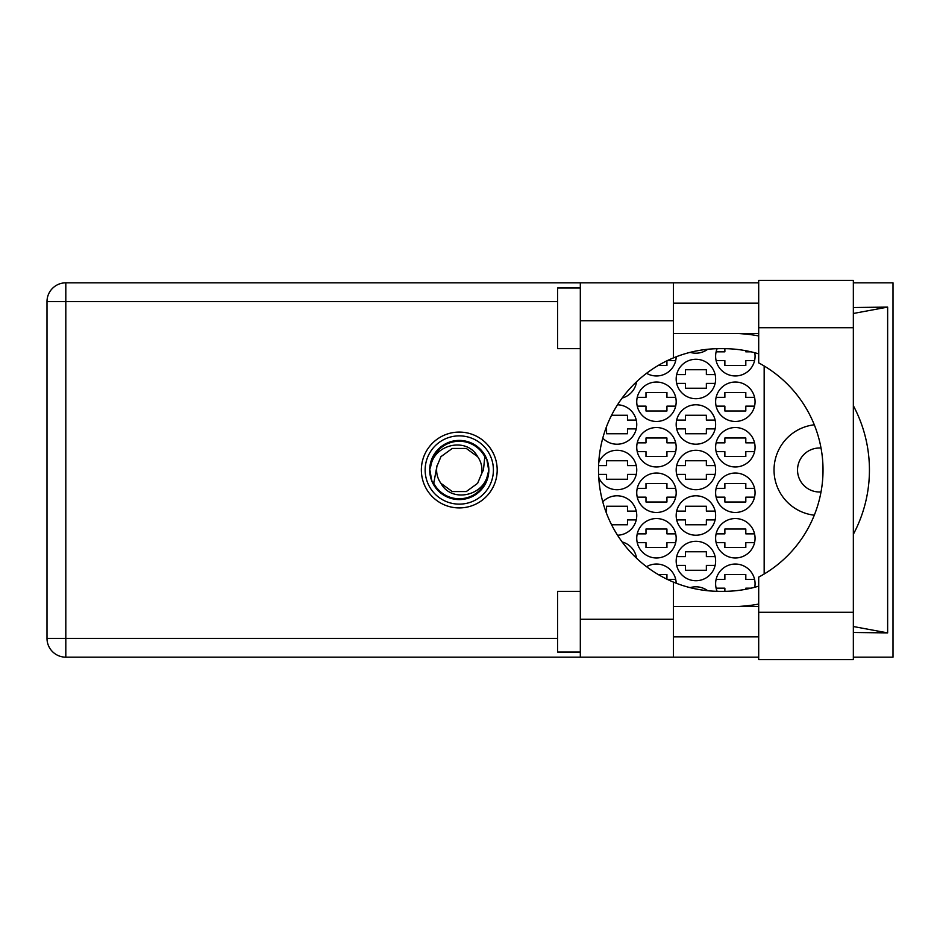 <?xml version="1.0" encoding="UTF-8"?>
<svg xmlns="http://www.w3.org/2000/svg" width="940" height="940" viewBox="0 0 940 940"><rect width="100%" height="100%" fill="white"/><g stroke="black" fill="none" stroke-linecap="round" stroke-linejoin="round"><path stroke-width="1.41" d="M814.275 424.798A45.508 45.508 0 0 0 814.275 515.202M821.008 448.051A21.996 21.996 0 0 0 797.531 470A21.996 21.996 0 0 0 821.008 491.949M754.75 587.265A19.717 19.717 0 0 0 735.339 564.047A19.717 19.717 0 0 0 717.126 591.319M715.622 538.256A19.717 19.717 0 0 0 735.339 557.972A19.717 19.717 0 0 0 755.055 538.256A19.717 19.717 0 0 0 735.339 518.539A19.717 19.717 0 0 0 715.622 538.256M636.744 538.256A19.717 19.717 0 0 0 656.461 557.972A19.717 19.717 0 0 0 676.177 538.256A19.717 19.717 0 0 0 656.461 518.539A19.717 19.717 0 0 0 636.744 538.256M715.622 492.748A19.717 19.717 0 0 0 735.339 512.476A19.717 19.717 0 0 0 755.055 492.748A19.717 19.717 0 0 0 735.339 473.031A19.717 19.717 0 0 0 715.622 492.748M636.744 492.748A19.717 19.717 0 0 0 656.461 512.476A19.717 19.717 0 0 0 676.177 492.748A19.717 19.717 0 0 0 656.461 473.031A19.717 19.717 0 0 0 636.744 492.748M715.622 447.252A19.717 19.717 0 0 0 735.339 466.969A19.717 19.717 0 0 0 755.055 447.252A19.717 19.717 0 0 0 735.339 427.524A19.717 19.717 0 0 0 715.622 447.252M636.744 447.252A19.717 19.717 0 0 0 656.461 466.969A19.717 19.717 0 0 0 676.177 447.252A19.717 19.717 0 0 0 656.461 427.524A19.717 19.717 0 0 0 636.744 447.252M715.622 401.744A19.717 19.717 0 0 0 735.339 421.461A19.717 19.717 0 0 0 755.055 401.744A19.717 19.717 0 0 0 735.339 382.028A19.717 19.717 0 0 0 715.622 401.744M636.744 401.744A19.717 19.717 0 0 0 656.461 421.461A19.717 19.717 0 0 0 676.177 401.744A19.717 19.717 0 0 0 656.461 382.028A19.717 19.717 0 0 0 636.744 401.744M717.126 348.681A19.717 19.717 0 0 0 735.339 375.953A19.717 19.717 0 0 0 754.75 352.735M646.567 373.298A19.717 19.717 0 0 0 676.177 356.789M676.177 561.015A19.717 19.717 0 0 0 695.905 580.732A19.717 19.717 0 0 0 715.622 561.015A19.717 19.717 0 0 0 695.905 541.287A19.717 19.717 0 0 0 676.177 561.015M676.177 515.508A19.717 19.717 0 0 0 695.905 535.224A19.717 19.717 0 0 0 715.622 515.508A19.717 19.717 0 0 0 695.905 495.791A19.717 19.717 0 0 0 676.177 515.508M617.533 535.212A19.717 19.717 0 0 0 624.371 497.201A19.717 19.717 0 0 0 602.775 501.866M676.177 470A19.717 19.717 0 0 0 695.905 489.716A19.717 19.717 0 0 0 715.622 470A19.717 19.717 0 0 0 695.905 450.284A19.717 19.717 0 0 0 676.177 470M598.745 477.391A19.717 19.717 0 0 0 636.744 470A19.717 19.717 0 0 0 598.745 462.609M676.177 424.492A19.717 19.717 0 0 0 695.905 444.209A19.717 19.717 0 0 0 715.622 424.492A19.717 19.717 0 0 0 695.905 404.776A19.717 19.717 0 0 0 676.177 424.492M602.775 438.134A19.717 19.717 0 0 0 636.744 424.492A19.717 19.717 0 0 0 617.533 404.788M676.177 378.985A19.717 19.717 0 0 0 695.905 398.713A19.717 19.717 0 0 0 715.622 378.985A19.717 19.717 0 0 0 695.905 359.268A19.717 19.717 0 0 0 676.177 378.985M636.545 381.781A19.717 19.717 0 0 1 622.174 398.031A19.717 19.717 0 0 0 636.251 383.391L634.876 383.391M690.148 352.347A19.717 19.717 0 0 0 707.726 349.257M636.545 558.219A19.717 19.717 0 0 0 622.174 541.969M676.177 583.211A19.717 19.717 0 0 0 646.567 566.702M707.726 590.743A19.717 19.717 0 0 0 690.148 587.653M716.116 579.369L724.869 579.369L724.869 574.505L745.808 574.505L745.808 579.369L754.562 579.369M751.142 588.158L745.808 588.158L745.808 589.286M724.869 591.342L724.869 588.158L716.116 588.158M658.2 574.505L666.93 574.505L666.93 579.193M667.283 579.369L675.684 579.369M716.116 533.861L724.869 533.861L724.869 529.009L745.808 529.009L745.808 533.861L754.562 533.861M754.562 542.662L745.808 542.662L745.808 547.515L724.869 547.515L724.869 542.662L716.116 542.662M637.238 533.861L645.991 533.861L645.991 529.009L666.93 529.009L666.93 533.861L675.684 533.861M675.684 542.662L666.93 542.662L666.93 547.515L645.991 547.515L645.991 542.662L637.238 542.662M716.116 488.353L724.869 488.353L724.869 483.501L745.808 483.501L745.808 488.353L754.562 488.353M754.562 497.154L745.808 497.154L745.808 502.007L724.869 502.007L724.869 497.154L716.116 497.154M637.238 488.353L645.991 488.353L645.991 483.501L666.93 483.501L666.93 488.353L675.684 488.353M675.684 497.154L666.93 497.154L666.93 502.007L645.991 502.007L645.991 497.154L637.238 497.154M716.116 442.846L724.869 442.846L724.869 437.993L745.808 437.993L745.808 442.846L754.562 442.846M754.562 451.647L745.808 451.647L745.808 456.499L724.869 456.499L724.869 451.647L716.116 451.647M637.238 442.846L645.991 442.846L645.991 437.993L666.93 437.993L666.93 442.846L675.684 442.846M675.684 451.647L666.93 451.647L666.93 456.499L645.991 456.499L645.991 451.647L637.238 451.647M716.116 397.338L724.869 397.338L724.869 392.485L745.808 392.485L745.808 397.338L754.562 397.338M754.562 406.139L745.808 406.139L745.808 410.991L724.869 410.991L724.869 406.139L716.116 406.139M637.238 397.338L645.991 397.338L645.991 392.485L666.93 392.485L666.93 397.338L675.684 397.338M675.684 406.139L666.93 406.139L666.93 410.991L645.991 410.991L645.991 406.139L637.238 406.139M716.116 351.842L724.869 351.842L724.869 348.658M745.808 350.714L745.808 351.842L751.142 351.842M754.562 360.631L745.808 360.631L745.808 365.495L724.869 365.495L724.869 360.631L716.116 360.631M666.93 360.807L666.93 365.495L658.2 365.495M675.684 360.631L667.283 360.631M676.683 556.609L685.436 556.609L685.436 551.756L706.363 551.756L706.363 556.609L715.117 556.609M715.117 565.41L706.363 565.41L706.363 570.263L685.436 570.263L685.436 565.41L676.683 565.41M634.876 556.609L636.251 556.609M676.683 511.102L685.436 511.102L685.436 506.249L706.363 506.249L706.363 511.102L715.117 511.102M715.117 519.902L706.363 519.902L706.363 524.755L685.436 524.755L685.436 519.902L676.683 519.902M605.689 511.102L606.559 511.102L606.559 506.249L627.485 506.249L627.485 511.102L636.251 511.102M636.251 519.902L627.485 519.902L627.485 524.755L611.576 524.755M676.683 465.606L685.436 465.606L685.436 460.753L706.363 460.753L706.363 465.606L715.117 465.606M715.117 474.395L706.363 474.395L706.363 479.247L685.436 479.247L685.436 474.395L676.683 474.395M598.604 465.606L606.559 465.606L606.559 460.753L627.485 460.753L627.485 465.606L636.251 465.606M636.251 474.395L627.485 474.395L627.485 479.247L606.559 479.247L606.559 474.395L598.604 474.395M676.683 420.098L685.436 420.098L685.436 415.245L706.363 415.245L706.363 420.098L715.117 420.098M715.117 428.899L706.363 428.899L706.363 433.751L685.436 433.751L685.436 428.899L676.683 428.899M611.576 415.245L627.485 415.245L627.485 420.098L636.251 420.098M636.251 428.899L627.485 428.899L627.485 433.751L606.559 433.751L606.559 428.899L605.689 428.899M676.683 374.59L685.436 374.59L685.436 369.737L706.363 369.737L706.363 374.59L715.117 374.59M715.117 383.391L706.363 383.391L706.363 388.244L685.436 388.244L685.436 383.391L676.683 383.391M764.161 365.977L764.161 574.023M758.698 612.281L758.698 577.113A121.342 121.342 0 0 0 758.698 362.887L758.698 280.402L853.344 280.402L853.344 659.598L758.698 659.598L758.698 612.281L853.344 612.281M580.321 652.019L557.561 652.019L557.561 591.342L580.321 591.342M580.321 348.658L557.561 348.658L557.561 287.981L580.321 287.981M459.272 432.083A37.917 37.917 0 0 0 421.355 470A37.917 37.917 0 0 0 459.272 507.917A37.917 37.917 0 0 0 497.19 470A37.917 37.917 0 0 0 459.272 432.083M758.698 303.15L673.451 303.15M758.698 333.488L673.451 333.488M758.698 606.511L673.451 606.511M758.698 636.85L673.451 636.85M580.321 657.178L580.321 619.26L673.451 619.26L673.451 657.178L65.812 657.178L65.812 638.366L557.561 638.366M758.698 282.822L673.451 282.822L673.451 320.74L580.321 320.74L580.321 619.26M580.321 320.74L580.321 282.822L673.451 282.822M673.451 320.74L673.451 357.882A121.342 121.342 0 0 0 673.451 582.119L673.451 619.26M853.344 632.467L887.642 632.902L887.642 307.098L853.344 307.533M853.344 282.822L893 282.822L893 657.178L853.344 657.178M758.698 657.178L673.451 657.178M557.561 301.634L65.812 301.634L65.812 638.366L47 638.366A18.812 18.812 0 0 0 65.812 657.178A18.812 18.812 0 0 1 47 638.366L47 301.634A18.812 18.812 0 0 1 65.812 282.822L580.321 282.822M758.698 586.137A121.342 121.342 0 0 1 723.518 591.342L719.864 591.342A121.342 121.342 0 0 1 673.451 582.119M738.288 606.511L743.634 606.089A136.512 136.512 0 0 0 758.698 604.056M853.344 534.296A136.512 136.512 0 0 0 853.344 405.704M758.698 335.944A136.512 136.512 0 0 0 743.634 333.912L738.288 333.488M673.451 357.882A121.342 121.342 0 0 1 719.864 348.658L723.518 348.658A121.342 121.342 0 0 1 758.698 353.863M887.642 632.902L853.344 626.522M745.89 606.511L743.634 606.089M743.634 333.912L745.89 333.488M853.344 313.478L887.642 307.098M425.15 470A34.134 34.134 0 0 0 459.272 504.134A34.134 34.134 0 0 0 493.406 470A34.134 34.134 0 0 0 459.272 435.866A34.134 34.134 0 0 0 425.15 470M429.697 470A29.575 29.575 0 0 0 459.272 499.575A29.575 29.575 0 0 0 488.847 470A29.575 29.575 0 0 0 459.272 440.425A29.575 29.575 0 0 0 429.697 470M433.751 483.231L436.889 466.405L440.93 456.676L452.269 448.439L466.287 448.439L477.626 456.676C466.875 436.512 434.092 444.303 430.802 466.087L429.768 469.283L431.73 480.622L433.751 483.231A28.741 28.741 0 0 0 487.754 473.913L488.788 470.717L486.814 459.378L484.793 456.77L483.442 470L481.668 473.596A22.678 22.678 0 0 0 481.95 470L481.515 474.395M437.03 465.606L436.889 466.405A22.678 22.678 0 0 0 440.93 483.325C451.682 503.488 484.464 495.697 487.754 473.913M481.668 473.596L477.626 483.325L466.287 491.561L452.269 491.561L440.93 483.325M481.95 470A22.678 22.678 0 0 0 477.626 456.676M484.793 456.77A28.741 28.741 0 0 0 430.802 466.087M47 301.634L65.812 301.634L65.812 282.822M758.698 327.719L853.344 327.719"/></g></svg>
